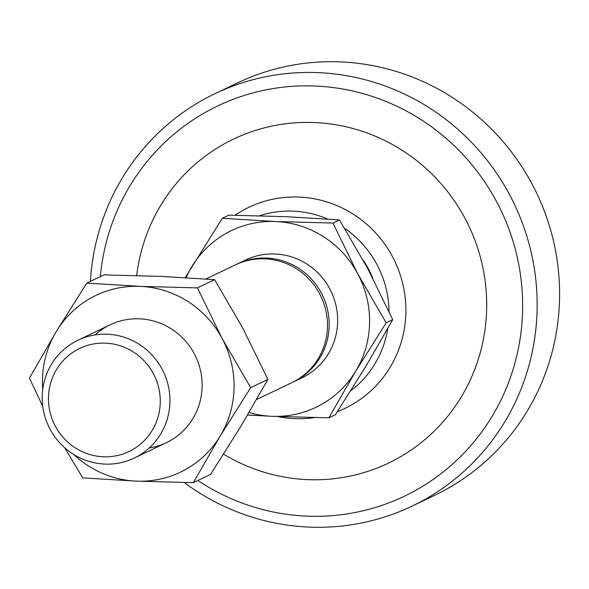 <?xml version="1.0" encoding="UTF-8"?>
<svg xmlns="http://www.w3.org/2000/svg" width="589" height="589" viewBox="0 0 589 589"><rect width="100%" height="100%" fill="white"/><g stroke="black" fill="none" stroke-linecap="round" stroke-linejoin="round"><path stroke-width="0.88" d="M235.055 215.243A111.424 108.435 64.4 0 1 299.212 197.079A111.424 108.435 64.4 0 1 404.135 290.355A111.424 108.435 64.4 0 1 337.372 411.637M314.703 417.594A111.424 108.435 64.4 0 1 294.566 418.624A111.424 108.435 64.4 0 1 277.633 416.541M259.587 215.751A99.99 97.31 64.4 0 1 293.3 211.156A99.99 97.31 64.4 0 1 327.712 219.056M344.698 228.429A99.99 97.31 64.4 0 1 389.027 311.574M387.753 328.662A99.99 97.31 64.4 0 1 350.764 390.765M363.288 260.412A90.161 87.746 64.4 0 1 372.822 278.303M103.185 456.769A57.14 55.609 -115.6 0 0 160.26 402.375A57.14 55.609 -115.6 0 0 105.564 343.151A57.14 55.609 -115.6 0 0 48.489 397.546A57.14 55.609 -115.6 0 0 103.185 456.769M104.709 464.073A65.305 63.553 -115.6 0 0 134.255 458.058A65.305 63.553 -115.6 0 0 168.439 386.458A65.305 63.553 -115.6 0 0 107.426 334.228A65.305 63.553 -115.6 0 0 77.888 340.243A65.305 63.553 -115.6 0 0 43.696 411.844A65.305 63.553 -115.6 0 0 104.709 464.073M236.27 264.476A65.305 63.553 64.4 0 1 237.117 264.063L245.584 260.007A65.305 63.553 64.4 0 1 275.129 253.992A65.305 63.553 64.4 0 1 336.142 306.221A65.305 63.553 64.4 0 1 301.951 377.821L293.484 381.871A65.305 63.553 64.4 0 1 292.63 382.276M237.117 264.063A65.305 63.553 64.4 0 1 266.655 258.048A65.305 63.553 64.4 0 1 321.285 292.895A65.305 63.553 64.4 0 1 293.484 381.871M256.627 399.504L291.791 382.688A65.305 63.553 -115.6 0 0 319.591 293.705A65.305 63.553 -115.6 0 0 264.962 258.858A65.305 63.553 -115.6 0 0 235.423 264.873L205.878 279.002M247.601 415.054L271.728 416.298L328.853 417.815L335.384 414.693L365.872 366.329L392.738 319.694L386.2 322.824L357.751 273.804L332.932 223.054L339.463 219.925L367.919 268.945L392.738 319.694M328.853 417.815L355.712 371.188L386.2 322.824M332.932 223.054L275.807 221.538L222.311 218.276L228.849 215.154L285.974 216.671L339.463 219.925M222.311 218.276L185.255 277.64M249.081 412.543A97.951 95.322 -115.6 0 0 271.728 416.298A97.951 95.322 -115.6 0 0 355.712 371.188A97.951 95.322 -115.6 0 0 357.751 273.804A97.951 95.322 -115.6 0 0 275.807 221.538A97.951 95.322 -115.6 0 0 191.823 266.64A97.951 95.322 -115.6 0 0 186.102 277.691M95.109 334.913A65.305 63.553 64.4 0 1 139.615 318.833A65.305 63.553 64.4 0 1 201.953 380.222A65.305 63.553 64.4 0 1 149.208 447.986M64.731 447.787L82.718 477.878L136.214 481.132L193.339 482.649L220.198 436.022L250.686 387.658L222.237 338.646L197.418 287.888L140.292 286.372L86.797 283.11L56.308 331.474L29.45 378.109L42.747 406.381M193.339 482.649L210.545 474.417L241.034 426.053L267.892 379.426L250.686 387.658M197.418 287.888L214.624 279.657L243.073 328.677L267.892 379.426M86.797 283.11L104.003 274.879L161.128 276.403L214.624 279.657M42.732 389.351A97.951 95.322 64.4 0 1 56.308 331.474A97.951 95.322 64.4 0 1 140.292 286.372A97.951 95.322 64.4 0 1 222.237 338.646A97.951 95.322 64.4 0 1 220.198 436.022A97.951 95.322 64.4 0 1 136.214 481.132A97.951 95.322 64.4 0 1 73.956 454.62M412.219 506.039L434.66 495.305A228.554 222.428 -115.6 0 0 559.55 298.785A228.554 222.428 -115.6 0 0 340.781 61.911A228.554 222.428 -115.6 0 0 237.374 82.961L214.933 93.695A228.554 222.428 64.4 0 1 318.332 72.646A228.554 222.428 64.4 0 1 537.102 309.519A228.554 222.428 64.4 0 1 412.219 506.039A228.554 222.428 64.4 0 1 308.813 527.089A228.554 222.428 64.4 0 1 184.188 482.516M136.677 275.534A179.579 174.764 64.4 0 1 314.776 122.556A179.579 174.764 64.4 0 1 486.669 308.673A179.579 174.764 64.4 0 1 307.296 479.615A179.579 174.764 64.4 0 1 223.606 454.156M197.867 480.484A216.31 210.509 -115.6 0 0 411.107 492.846A216.31 210.509 -115.6 0 0 522.59 310.219A216.31 210.509 -115.6 0 0 323.081 86.502A216.31 210.509 -115.6 0 0 100.336 276.639M90.397 281.387A228.554 222.428 64.4 0 1 214.933 93.695M77.888 340.243L110.069 324.848M134.255 458.058L166.437 442.656"/></g></svg>
